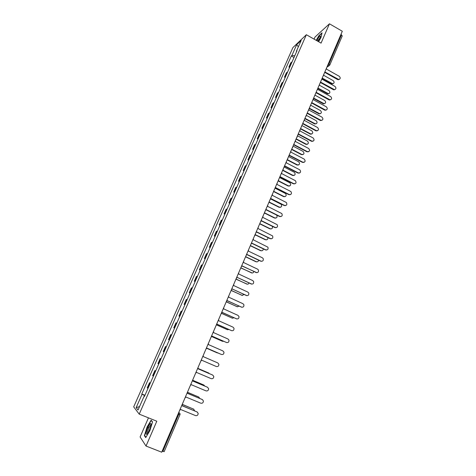 <?xml version="1.0" encoding="UTF-8"?>
<svg xmlns="http://www.w3.org/2000/svg" width="476" height="476" viewBox="0 0 476 476"><rect width="100%" height="100%" fill="white"/><g stroke="black" fill="none" stroke-linecap="round" stroke-linejoin="round"><path stroke-width="0.71" d="M148.458 417.851L140.105 436.962L146.025 446.048L161.715 452.2L342.309 31.261L329.457 23.8L314.987 37.063L314.083 39.133M306.365 34.724L292.907 47.582L133.691 406.879L139.218 414.132L306.365 34.724L321.062 43.12L329.457 23.8M146.025 446.048L156.812 421.212L139.218 414.132M164.119 451.617L162.857 451.403L178.738 414.364L178.863 412.222M162.173 451.129L162.857 451.403M340.941 34.45L342.268 35.89L329.808 64.974L329.017 63.909L341.506 34.772M292.08 61.88L290.782 62.844L288.914 67.068L290.205 66.128M289.616 67.461L288.914 67.068M287.641 71.93L286.362 72.852L284.487 77.106L285.755 76.202M285.189 77.493L284.487 77.106M283.178 82.05L281.917 82.925L280.025 87.209L281.28 86.346M280.733 87.59L280.025 87.209M278.68 92.231L277.437 93.064L275.533 97.378L276.77 96.563M276.247 97.758L275.533 97.378M274.158 102.483L272.926 103.274L271.011 107.612L272.236 106.844M271.725 107.998L271.011 107.612M269.6 112.806L268.393 113.55L266.459 117.917L267.667 117.197M267.179 118.298L266.459 117.917M265.019 123.201L263.823 123.897L261.877 128.294L263.067 127.616M262.603 128.675L261.877 128.294M260.402 133.661L259.224 134.309L257.266 138.736L258.438 138.111M257.992 139.117L257.266 138.736M255.749 144.192L254.589 144.799L252.625 149.256L253.773 148.673M253.351 149.631L252.625 149.256M251.072 154.801L249.93 155.355L247.948 159.841L249.079 159.311M248.68 160.222L247.948 159.841M246.36 165.481L245.235 165.987L243.242 170.503L244.355 170.021M243.974 170.878L243.242 170.503M241.612 176.233L240.511 176.685L238.5 181.237L239.595 180.803M239.238 181.612L238.5 181.237M236.834 187.056L235.751 187.467L233.728 192.048L234.805 191.661M234.472 192.417L233.728 192.048M232.026 197.956L230.961 198.314L228.92 202.925L229.979 202.592M229.67 203.294L228.92 202.925M227.183 208.934L226.136 209.238L224.083 213.885L225.118 213.605M224.833 214.254L224.083 213.885M222.304 219.989L221.275 220.239L219.21 224.922L220.227 224.69M219.966 225.285L219.21 224.922M217.389 231.122L216.384 231.318L214.301 236.031L215.301 235.852M215.063 236.393L214.301 236.031M212.445 242.332L211.457 242.474L209.363 247.217L210.338 247.098M210.124 247.579L209.363 247.217M207.459 253.619L206.495 253.708L204.388 258.486L205.34 258.42M205.156 258.849L204.388 258.486M202.443 264.989L201.497 265.025L199.373 269.832L200.313 269.821M200.146 270.19L199.373 269.832M197.391 276.437L196.469 276.413L194.327 281.262L195.243 281.304M195.106 281.613L194.327 281.262M192.304 287.968L191.4 287.891L189.246 292.77L190.138 292.871M190.025 293.121L189.246 292.77M187.175 299.577L186.3 299.446L184.129 304.36L184.997 304.515M184.914 304.711L184.129 304.36M182.016 311.274L181.16 311.084L178.976 316.034L179.821 316.248M179.761 316.385L178.976 316.034M176.816 323.055L175.983 322.805L173.782 327.791L174.609 328.065M174.573 328.137L173.782 327.791M171.58 334.925L170.771 334.61L168.552 339.632L169.355 339.971M169.349 339.977L168.552 339.632M166.308 346.873L165.517 346.504L163.286 351.562L164.065 351.96M166.32 346.849L165.517 346.504M160.995 358.916L160.228 358.482L157.978 363.575L158.734 364.033M161.031 358.821L160.228 358.482M155.64 371.042L154.902 370.542L152.635 375.677L153.367 376.201M155.711 370.887L154.902 370.542M150.249 383.257L149.535 382.698L147.251 387.869L147.959 388.452M150.345 383.037L149.535 382.698M294.763 55.799L291.931 55.418L296.661 44.726L301.171 40.43L296.375 51.295L296.596 51.646M144.401 396.508L144.032 396.401L144.317 396.704L297.006 50.706L296.375 51.295M144.032 396.401L138.028 410.003L136.16 407.599L142.056 394.271L144.787 395.633M291.931 55.418L291.324 55.984L141.783 393.979L142.056 394.271M318.605 41.715L320.991 37.503L322.044 32.82L318.831 35.736L316.225 40.359M145.727 437.605L149.857 430.685L152.564 421.909L151.136 420.159L147.084 426.978L144.383 435.647L145.727 437.605M294.013 57.495L291.324 55.984M144.948 395.276L141.783 393.979M296.661 44.726L298.375 46.773M139.51 406.647L136.16 407.599M144.906 435.855L144.383 435.647M148.964 427.728L148.006 427.347M324.459 72.876L325.197 72.096L338.787 79.504C340.501 78.873 340.661 77.808 339.281 76.315L326.476 69.115L326.56 67.973M339.4 79.373L337.621 79.575L324.983 72.483M322.222 78.112L332.706 83.758C334.39 83.133 334.557 82.092 333.2 80.634L323.466 75.184M333.319 83.627L331.576 83.818L322.288 78.635M320.098 83.032L320.842 82.247L334.408 89.625C336.205 89.048 336.407 87.983 334.997 86.424L322.133 79.248L322.216 78.1M335.098 89.506L333.331 89.684L320.64 82.628M315.713 93.26L316.463 92.469L329.987 99.805C331.885 99.294 332.117 98.223 330.689 96.598L317.754 89.446L317.843 88.292M330.772 99.698L329.017 99.865L316.266 92.832M318.337 41.561C319.943 38.711 320.64 36.884 320.413 36.081C320.122 35.849 319.491 36.402 318.521 37.735L316.748 40.656M320.283 37.425L317.522 41.097M316.391 40.448L318.926 35.95L321.954 33.201M150.178 423.807C147.905 425.728 144.597 436.319 147.024 433.981L147.566 433.356C149.524 430.845 151.856 423.711 150.791 423.545L150.178 423.807M150.791 423.545L150.957 425.116L150.493 425.306C149.077 426.472 146.697 433.118 147.679 433.202M145.906 437.301L144.662 435.492L147.28 427.097L151.201 420.492L152.504 422.087M151.499 420.605L151.201 420.492M317.944 88.06L328.398 93.683C330.171 93.112 330.362 92.07 328.987 90.547L319.206 85.121M329.089 93.564L327.357 93.742L317.891 88.5M313.642 98.074L324.055 103.667C325.917 103.161 326.143 102.114 324.745 100.525L314.916 95.117M324.828 103.56L323.109 103.726L313.488 98.443M311.292 103.554L312.048 102.756L325.542 110.051C327.53 109.611 327.797 108.54 326.352 106.838L313.351 99.716L313.44 98.556M326.405 109.968L324.674 110.117L311.863 103.114M306.847 113.925L307.603 113.115L321.056 120.351C323.144 120 323.448 118.929 321.978 117.15L308.918 110.057L309.007 108.885M322.014 120.303L320.3 120.434L307.425 113.461M302.379 124.355L303.129 123.546L316.54 130.721C318.718 130.46 319.069 129.395 317.581 127.532L304.456 120.464L304.545 119.292M317.587 130.71L315.903 130.823L302.962 123.879M309.317 108.159L319.676 113.71C321.633 113.276 321.895 112.229 320.473 110.569L310.887 105.339M320.532 113.627L318.837 113.776L309.168 108.516M304.967 118.31L315.267 123.814C317.313 123.462 317.617 122.415 316.177 120.678L306.532 115.46M316.213 123.76L314.535 123.891L304.818 118.649M300.582 128.526L310.822 133.976C312.964 133.714 313.309 132.673 311.851 130.852L302.07 125.61M311.857 133.964L310.459 134.184L300.439 128.853M297.863 134.869L298.63 134.048L311.988 141.152C314.267 140.991 314.654 139.932 313.154 137.986L299.957 130.942L300.053 129.764M313.131 141.188L311.613 141.354L298.47 134.363M296.167 138.814L306.354 144.198C308.585 144.038 308.966 143.008 307.496 141.098L297.476 135.773L296.744 137.469M307.472 144.234L305.991 144.395L296.036 139.123M293.323 145.448L294.091 144.621L307.407 151.642C309.775 151.594 310.209 150.547 308.698 148.506L295.435 141.491L295.525 140.307M308.638 151.737L307.008 151.814L293.942 144.924M291.728 149.166L301.849 154.48C304.17 154.432 304.592 153.409 303.111 151.41L293.037 146.102M303.057 154.569L301.463 154.646L291.598 149.464M288.753 156.098L289.527 155.265L302.879 162.239C305.259 162.239 305.717 161.203 304.253 159.127L290.878 152.118L290.973 150.928M304.11 162.358L302.516 162.411L289.384 155.557M287.254 159.591L297.393 164.863C299.725 164.863 300.178 163.845 298.744 161.816L288.575 156.509M298.607 164.976L297.048 165.029L287.129 159.876M284.148 166.826L284.928 165.981L298.351 172.925C300.677 172.972 301.177 171.949 299.844 169.855L286.29 162.816L286.385 161.614M299.553 173.05L297.994 173.085L284.797 166.261M282.75 170.081L292.942 175.335C295.227 175.376 295.715 174.377 294.412 172.33L284.083 166.981M294.126 175.454L292.597 175.489L282.637 170.354M279.513 177.625L280.305 176.775L293.793 183.688C296.066 183.772 296.602 182.766 295.394 180.672L281.667 173.585L281.768 172.383M294.959 183.819L293.436 183.831L280.18 177.036M274.848 188.502L275.64 187.639L289.2 194.523C291.425 194.642 291.99 193.655 290.913 191.56L277.02 184.432L277.115 183.218M290.324 194.666L288.855 194.654L275.527 187.889M270.154 199.456L270.945 198.581L284.577 205.436C286.748 205.584 287.349 204.615 286.391 202.526L272.337 195.35L272.433 194.131M285.659 205.578L284.237 205.549L270.838 198.819M265.418 210.481L266.221 209.601L279.924 216.419C282.042 216.598 282.679 215.652 281.828 213.575L267.619 206.346L267.72 205.126M280.953 216.574L279.585 216.52L266.12 209.821M260.658 221.584L261.461 220.697L275.235 227.486C277.306 227.683 277.966 226.755 277.222 224.696L262.871 217.419L262.972 216.193M276.211 227.641L274.902 227.57L261.372 220.906M255.856 232.77L256.671 231.871L270.517 238.625C272.54 238.845 273.23 237.935 272.581 235.9L258.087 228.569L258.188 227.338M271.427 238.791L270.19 238.696L256.588 232.062M278.222 180.648L288.462 185.878C290.693 185.955 291.217 184.974 290.039 182.921L279.638 177.566M289.61 186.003L288.123 186.015L278.109 180.904M273.658 191.281L283.952 196.493C286.13 196.606 286.689 195.636 285.63 193.589L275.235 188.258M285.059 196.624L283.619 196.618L273.551 191.525M269.065 201.991L279.412 207.173C281.536 207.322 282.131 206.37 281.191 204.329L270.737 198.986M280.471 207.316L279.079 207.286L268.964 202.217M264.739 212.927L274.836 217.931C276.913 218.103 277.538 217.175 276.705 215.146L276.598 215.033M275.848 218.079L274.515 218.026L264.62 213.117M260.075 223.774L270.231 228.766C272.07 229.039 272.784 228.23 272.379 226.326M271.189 228.914L269.916 228.843L260.003 223.976M255.285 234.656L265.596 239.666C267.22 240.005 267.994 239.309 267.905 237.583M266.495 239.827L265.287 239.731L255.273 234.864M251.025 244.027L251.846 243.129L265.763 249.846C267.744 250.078 268.452 249.192 267.899 247.175L253.268 239.803L253.375 238.559M266.602 250.013L265.441 249.9L251.768 243.301M250.37 245.562L260.931 250.65C262.383 251.013 263.174 250.418 263.317 248.871M261.758 250.81L260.622 250.697L250.412 245.783M246.163 255.368L246.984 254.458L260.979 261.14C262.919 261.389 263.644 260.521 263.174 258.527L262.395 257.802L248.418 251.108L248.526 249.858M261.74 261.306L260.664 261.181L246.913 254.618M245.616 256.647L256.231 261.705C257.528 262.074 258.331 261.574 258.635 260.211M256.986 261.865L255.933 261.74L245.551 256.796M241.261 266.792L242.088 265.876L256.159 272.522C258.057 272.778 258.807 271.927 258.409 269.957L257.581 269.154L243.534 262.502L243.641 261.241M256.838 272.683L242.028 266.013M240.826 267.804L251.501 272.837C252.661 273.2 253.452 272.79 253.881 271.612M252.173 272.992L240.773 267.934M251.893 284.136L237.155 277.365L251.304 283.976C253.167 284.249 253.934 283.41 253.607 281.465L252.738 280.59L238.613 273.968L238.726 272.706M236.328 278.293L237.107 277.478M236.007 279.037L246.735 284.041C247.77 284.398 248.537 284.071 249.049 283.071M247.318 284.196L235.959 279.156M246.907 295.661L232.193 288.944L246.413 295.519C248.246 295.792 249.031 294.971 248.764 293.055L247.859 292.109L233.662 285.523L233.77 284.255M231.354 289.884L232.145 289.057M231.152 290.354L241.939 295.328L244.14 294.596M242.427 295.471L231.11 290.455M226.35 301.552L227.189 300.606L241.487 307.139C243.29 307.419 244.087 306.615 243.879 304.717L242.944 303.706L228.67 297.161L228.778 295.882M241.885 307.264L227.153 300.689M226.267 301.748L237.107 306.699L239.166 306.181M237.494 306.818L226.231 301.832M221.304 313.303L222.155 312.351L236.53 318.849C238.303 319.128 239.113 318.337 238.958 316.463L237.994 315.386L223.643 308.876L223.756 307.591M236.816 318.95L222.125 312.417M221.405 313.25L232.24 318.141L234.109 317.831M232.526 318.242L221.328 313.291M216.229 325.144L217.08 324.18L231.538 330.636C233.288 330.921 234.109 330.142 233.996 328.285L233.014 327.149L218.579 320.681L218.692 319.39M231.711 330.707L217.056 324.227M216.616 324.882L227.344 329.672L228.956 329.547M227.522 329.737L216.574 324.918M211.112 337.067L211.969 336.092L226.505 342.512C228.23 342.797 229.063 342.024 228.998 340.191L227.992 339.001L213.48 332.569L213.599 331.272M226.57 342.536L211.957 336.127M211.719 336.556L222.411 341.274L223.696 341.31M222.476 341.304L211.701 336.586M205.959 349.075L206.822 348.093L221.435 354.471C223.143 354.763 223.988 353.995 223.958 352.18L222.935 350.937L208.345 344.547L208.464 343.244M221.334 354.436L206.816 348.111M206.733 348.295L218.258 353.103M217.348 352.93L206.727 348.307M200.765 361.177L201.64 360.183L216.33 366.52C218.02 366.806 218.871 366.056 218.883 364.259L217.841 362.962L203.169 356.613L217.841 362.962M213.968 361.284L203.169 356.607L203.288 355.298M203.169 356.607L213.914 361.26M195.541 373.363L196.415 372.363L211.189 378.658C212.861 378.944 213.724 378.194 213.766 376.415L212.712 375.07L197.956 368.763L212.683 375.052M197.956 368.763L198.075 367.442M209.654 373.737L198.075 368.466L208.863 373.077M190.269 385.643L191.15 384.632L206.013 390.879C207.667 391.165 208.536 390.427 208.613 388.66L207.542 387.268L192.709 381.002L192.828 379.675M192.726 380.967L207.643 387.315M204.787 386.06L203.823 385.007L192.893 380.389M192.899 380.348L203.918 385.054M184.962 398.007L185.854 396.99L200.795 403.196C202.437 403.481 203.311 402.744 203.419 400.988L202.336 399.554L187.419 393.337L187.544 392.004M187.443 393.277L202.544 399.661M199.777 398.418L198.718 397.008L187.609 392.373M187.603 392.307L198.92 397.115M179.619 410.473L180.511 409.437L195.541 415.602C197.171 415.881 198.052 415.155 198.183 413.412L197.094 411.936L182.088 405.76L182.213 404.416L193.577 409.098L194.66 410.842M182.124 405.683L197.397 412.097M182.249 404.338L193.887 409.259M178.821 412.329L180.089 413.84L179.976 414.739L178.066 414.09M327.393 66.033L329.017 63.909L328.446 63.582M327.607 65.533L328.63 65.861L329.701 65.105M153.022 375.986L155.295 370.84M158.383 363.842L160.638 358.731M163.708 351.782L165.945 346.712M168.992 339.816L171.217 334.777M174.234 327.928L176.447 322.93M179.446 316.135L181.636 311.167M184.617 304.42L186.794 299.487M189.751 292.788L191.911 287.891M194.851 281.239L196.993 276.377M199.908 269.773L202.038 264.948M204.936 258.391L207.048 253.595M209.928 247.086L212.028 242.326M214.884 235.858L216.967 231.134M219.805 224.714L221.875 220.019M224.69 213.641L226.749 208.982M229.545 202.645L231.586 198.022M234.365 191.733L236.393 187.133M239.148 180.886L241.165 176.322M243.902 170.122L245.902 165.589M248.621 159.424L250.608 154.926M253.309 148.804L255.285 144.335M257.968 138.254L259.926 133.815M262.591 127.776L264.543 123.367M267.185 117.37L269.124 112.99M271.748 107.035L273.67 102.679M276.282 96.765L278.192 92.439M280.786 86.567L282.685 82.271M285.261 76.434L287.141 72.168M289.7 66.372L291.574 62.13M147.619 388.22L149.91 383.037M323.478 75.154L323.864 74.839M319.098 85.371L319.479 85.061M314.684 95.658L315.058 95.355M310.239 106.017L310.614 105.714M305.765 116.441L306.133 116.15M301.26 126.943L301.623 126.652M296.726 137.51L297.327 136.85M292.157 148.155L292.764 147.483M287.563 158.871L287.909 158.603M282.928 169.664L283.274 169.402M278.27 180.529L278.603 180.273M273.575 191.471L273.896 191.227M268.845 202.49L269.16 202.252M264.085 213.587L264.388 213.361M254.464 236.013L255.1 235.293M215.354 327.179L214.676 328.922M210.208 339.18L209.494 340.947M205.025 351.252L204.269 353.067M199.807 363.42L199.01 365.265M194.547 375.671L193.744 377.545M189.252 388.023L188.436 389.909M183.915 400.459L183.093 402.375M179.94 414.685L164.143 451.694M329.511 65.42L326.887 67.205M338.019 79.29L337.621 79.575M331.576 83.818L331.956 83.55M333.73 89.417L333.331 89.684M329.41 99.609L329.017 99.865M327.357 93.742L327.738 93.48M323.109 103.726L323.49 103.476M325.066 109.873L324.674 110.117M320.687 120.208L320.3 120.434M316.278 130.608L315.903 130.823M318.837 113.776L319.212 113.544M314.535 123.891L314.904 123.671M310.209 134.071L310.572 133.869M311.845 141.08L311.471 141.283M305.848 144.323L306.205 144.133M307.377 151.624L307.008 151.814M301.463 154.646L301.814 154.462M302.879 162.239L302.516 162.411M297.048 165.029L297.393 164.863M298.351 172.925L297.994 173.085M292.597 175.489L292.942 175.335M293.793 183.688L293.436 183.831M289.2 194.523L288.855 194.654M284.577 205.436L284.237 205.549M279.924 216.419L279.585 216.52M275.235 227.486L274.902 227.57M270.517 238.625L270.19 238.696M288.123 186.015L288.462 185.878M283.619 196.618L283.952 196.493M279.079 207.286L279.412 207.173M274.515 218.026L274.836 217.931M269.916 228.843L270.231 228.766M265.287 239.731L265.596 239.666M265.763 249.846L265.441 249.9M260.622 250.697L260.931 250.65M260.979 261.14L260.664 261.181M255.933 261.74L256.231 261.705M256.159 272.522L255.85 272.54M251.203 272.855L251.501 272.837M251.304 283.976L251.001 283.982M246.413 295.519L246.116 295.507M323.496 75.119L324.227 73.411M319.11 85.335L319.842 83.627M314.701 95.622L315.427 93.915M310.257 105.975L310.989 104.274M305.782 116.4L306.514 114.698M301.278 126.902L302.01 125.2M292.181 148.113L292.907 146.412M287.581 158.829L288.313 157.128M282.952 169.617L283.684 167.915M278.287 180.487L279.019 178.78M273.593 191.429L274.325 189.722M268.869 202.449L269.6 200.735M264.109 213.545L264.84 211.826M259.313 224.72L260.051 223M254.481 235.971L255.225 234.246M249.62 247.306L250.364 245.574M244.724 258.724L245.467 256.986M239.791 270.225L240.541 268.476M234.823 281.804L235.572 280.049M229.819 293.466L230.574 291.705M224.773 305.217L225.535 303.444M219.698 317.052L220.465 315.267M338.787 79.504L338.382 79.784M332.325 84.026L332.706 83.758M334.408 89.625L334.009 89.893M329.987 99.805L329.594 100.061M320.39 37.051L320.413 36.081M150.922 425.348L150.6 425.217M328.018 93.939L328.398 93.683M323.68 103.911L324.055 103.667M325.542 110.051L325.15 110.289M321.056 120.351L320.669 120.583M316.54 130.721L316.159 130.936M319.307 113.942L319.676 113.71M314.898 124.034L315.267 123.814M310.459 134.184L310.822 133.976M311.988 141.152L311.613 141.354M305.991 144.395L306.354 144.198M307.407 151.642L307.038 151.826M301.492 154.658L301.849 154.48"/></g></svg>
